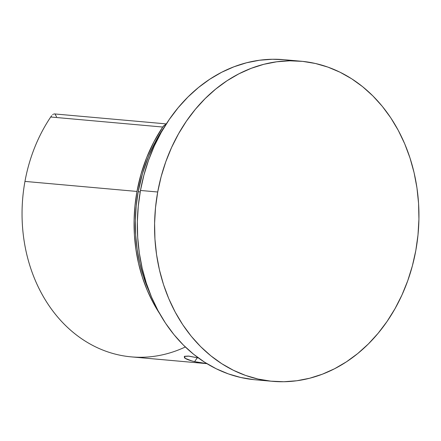 <?xml version="1.0" encoding="UTF-8"?>
<svg xmlns="http://www.w3.org/2000/svg" width="441" height="441" viewBox="0 0 441 441"><rect width="100%" height="100%" fill="white"/><g stroke="black" fill="none" stroke-linecap="round" stroke-linejoin="round"><path stroke-width="0.66" d="M196.543 362.055L206.801 363.588M206.823 363.599L194.613 361.648L197.292 357.717L194.613 361.648C189.002 360.28 185.6 358.963 184.421 357.695L184.52 356.289L188.373 356.074L198.422 357.976M55.015 114.175L56.58 116.804M53.427 114.147L52.622 114.732L53.427 114.147M51.696 115.685L50.709 117.003L51.696 115.685M185.33 346.979A148.937 122.3 -84.9 0 1 63.306 323.253A148.937 122.3 -84.9 0 1 24.961 181.405A148.937 122.3 -84.9 0 1 50.709 117.003A148.937 122.3 95.1 0 0 24.961 181.405L136.98 191.444A148.937 122.3 -84.9 0 1 162.729 127.041L50.709 117.003L162.729 127.041A7.767 6.378 -84.9 0 1 166.025 124.373M138.198 191.719L140.216 191.901L138.198 191.719A147.421 121.055 95.1 0 0 149.846 292.978L143.534 276.667L139.78 263.128L137.145 249.159L135.663 234.899L135.343 220.478L136.192 206.035L138.198 191.719A147.421 121.055 95.1 0 1 164.774 126.369L156.649 139.499L148.7 155.982L142.52 173.484L138.198 191.719M166.224 124.307L164.3 125.332L162.729 127.041L153.986 141.715L146.715 157.498L141.015 174.151L136.98 191.444L134.952 205.908L134.097 220.494L134.417 235.064L135.916 249.474L138.579 263.586L142.377 277.268L147.272 290.382L153.225 302.802L159.708 313.711A148.937 122.3 -84.9 0 1 136.98 191.444L24.961 181.405A148.937 122.3 95.1 0 0 131.286 356.874L206.906 363.649M292.449 60.803A160.684 131.947 95.1 0 0 283.861 59.684A160.684 131.947 95.1 0 0 140.47 190.462L157.707 192.006A160.684 131.947 -84.9 0 1 301.098 61.227A160.684 131.947 -84.9 0 1 415.808 250.538A160.684 131.947 -84.9 0 1 272.417 381.316A160.684 131.947 -84.9 0 1 157.707 192.006L140.47 190.462L138.281 206.068L137.355 221.806L137.702 237.523L139.323 253.073L142.195 268.299L146.291 283.056L151.572 297.201L157.994 310.602L165.485 323.132L173.986 334.658L183.401 345.083L193.643 354.299L204.624 362.221L216.222 368.77L228.339 373.885L240.847 377.513L253.636 379.618M283.927 59.689L272.466 59.265L259.501 60.241L246.629 62.754L233.978 66.778L221.669 72.274L209.817 79.193L198.544 87.461L187.954 97.009L178.153 107.736L169.228 119.539L161.268 132.311L154.35 145.921L148.545 160.243L143.904 175.138L140.47 190.462A160.684 131.947 95.1 0 0 255.185 379.773L272.417 381.316M157.707 192.006L155.513 207.612L154.593 223.35L154.94 239.066L156.555 254.617L159.427 269.842L163.523 284.599L168.809 298.744L175.226 312.145L182.723 324.675L191.218 336.207L200.633 346.632L210.881 355.843L221.856 363.764L233.454 370.313L245.571 375.429L258.084 379.056L270.868 381.162L283.811 381.735L296.776 380.759L309.648 378.246L322.305 374.222L334.614 368.726L346.461 361.807L357.734 353.539L368.323 343.991L378.13 333.264L387.055 321.461L395.009 308.689L401.927 295.079L407.732 280.757L412.374 265.862L415.808 250.538L417.996 234.932L418.922 219.194L418.575 203.477L416.96 187.927L414.088 172.701L409.987 157.944L404.706 143.799L398.284 130.398L390.792 117.868L382.297 106.342L372.877 95.918L362.634 86.701L351.659 78.779L340.055 72.23L327.944 67.115L315.431 63.487L302.642 61.382L289.704 60.808L276.733 61.79L263.861 64.298L251.21 68.322L238.901 73.818L227.054 80.736L215.781 89.01L205.186 98.552L195.385 109.28L186.46 121.082L178.5 133.855L171.588 147.465L165.777 161.786L161.136 176.681L157.707 192.006M166.329 123.899L54.094 113.888M198.444 357.987L188.996 356.135L184.288 356.438L185.352 358.401L191.846 360.947M283.861 59.684L301.098 61.227"/></g></svg>
